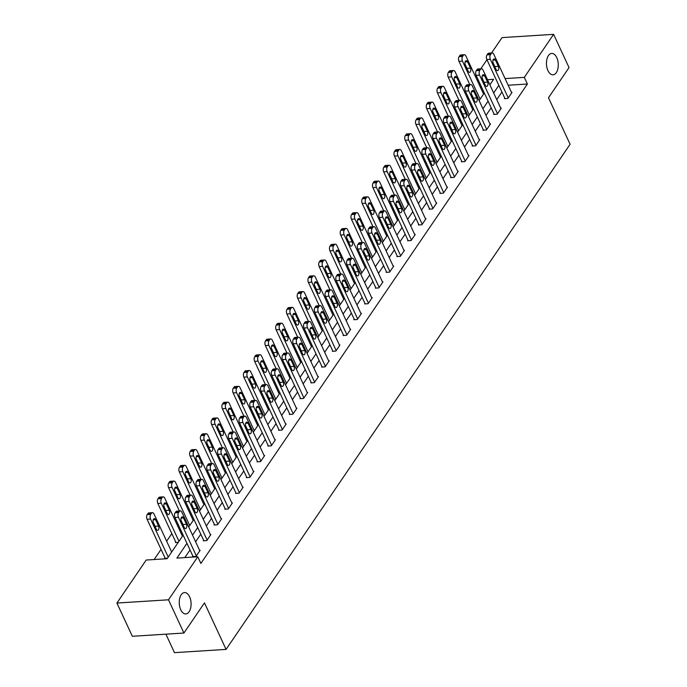 <?xml version="1.0" encoding="UTF-8"?>
<svg xmlns="http://www.w3.org/2000/svg" width="687" height="687" viewBox="0 0 687 687"><rect width="100%" height="100%" fill="white"/><g stroke="black" fill="none" stroke-linecap="round" stroke-linejoin="round"><path stroke-width="1.03" d="M547.951 70.606A10.709 5.891 -93.6 0 1 546.826 59.546A10.709 5.891 -93.6 0 1 551.687 53.44A10.709 5.891 -93.6 0 1 556.771 57.648A10.709 5.891 -93.6 0 1 557.896 68.709A10.709 5.891 -93.6 0 1 553.035 74.814A10.709 5.891 -93.6 0 1 547.951 70.606M180.758 609.738A10.709 5.891 -93.6 0 1 179.633 598.678A10.709 5.891 -93.6 0 1 184.494 592.572A10.709 5.891 -93.6 0 1 189.578 596.78A10.709 5.891 -93.6 0 1 190.703 607.84A10.709 5.891 -93.6 0 1 185.842 613.946A10.709 5.891 -93.6 0 1 180.758 609.738M165.902 634.17L174.481 652.65L226.066 649.395L570.09 144.279L548.492 97.752L569.034 67.584L553.61 34.35L524.31 77.373L505.074 78.584M226.066 649.395L204.468 602.868L183.918 633.036L132.333 636.282L116.91 603.049L146.211 560.025L167.121 558.711L183.163 535.164M468.525 97.966L467.795 99.04M457.765 113.759L457.035 114.832M447.014 129.551L446.284 130.624M436.254 145.343L435.524 146.417M425.502 161.136L424.772 162.209M414.75 176.928L414.012 178.002M403.99 192.721L403.26 193.794M393.239 208.513L392.509 209.587M382.479 224.297L381.749 225.37M371.727 240.089L370.997 241.163M360.976 255.882L360.237 256.955M350.215 271.674L349.485 272.748M339.464 287.467L338.734 288.54M328.704 303.259L327.974 304.332M317.952 319.051L317.222 320.125M307.192 334.844L306.462 335.917M296.44 350.628L295.711 351.701M285.689 366.42L284.95 367.493M274.929 382.212L274.199 383.286M264.177 398.005L263.447 399.078M253.417 413.797L252.687 414.871M242.666 429.59L241.936 430.663M231.905 445.382L231.175 446.456M221.154 461.166L220.424 462.239M210.402 476.958L209.672 478.032M199.642 492.751L198.912 493.824M188.891 508.543L188.161 509.617M178.131 524.336L177.401 525.409M171.819 533.601L166.649 541.201M161.067 549.394L154.163 559.527M475.464 76.609L476.194 75.536M480.78 68.794L486.946 59.743M491.54 53.002L502.025 37.605L553.61 34.35M481.475 86.914L480.282 86.991M167.491 558.17L164.64 558.342L164.992 557.844M178.251 542.378L175.4 542.558L175.743 542.052M189.002 526.586L188.573 526.611M199.762 510.793L199.333 510.819M210.514 495.001L210.085 495.026M221.266 479.208L220.836 479.234M232.026 463.416L231.596 463.45M242.777 447.623L242.348 447.658M253.537 431.84L253.108 431.865M264.289 416.047L263.86 416.073M275.049 400.255L274.62 400.281M285.801 384.462L285.371 384.488M296.552 368.67L296.123 368.696M307.312 352.878L306.883 352.903M318.064 337.085L317.634 337.119M328.824 321.301L328.395 321.327M339.576 305.509L339.146 305.535M350.327 289.716L349.898 289.742M361.087 273.924L360.658 273.95M371.839 258.132L371.409 258.157M382.599 242.339L382.17 242.365M393.35 226.547L392.921 226.573M404.111 210.754L403.681 210.789M414.862 194.971L414.433 194.996M425.614 179.178L425.184 179.204M436.374 163.386L435.944 163.412M447.125 147.593L446.696 147.619M457.886 131.801L457.456 131.827M468.637 116.009L468.208 116.034M479.389 100.216L478.959 100.25M186.95 543.323L176.885 558.093L197.796 556.779L200.879 563.426L527.393 84.02L508.165 85.231M501.931 92.015L496.753 99.615M491.179 107.807L486.001 115.407M480.419 123.6L475.249 131.2M469.668 139.392L464.489 146.992M458.907 155.185L453.738 162.785M448.156 170.977L442.978 178.577M437.396 186.77L432.226 194.361M426.644 202.562L421.466 210.153M415.893 218.346L410.714 225.946M405.132 234.138L399.963 241.738M394.381 249.931L389.203 257.531M383.621 265.723L378.451 273.323M372.869 281.515L367.691 289.115M362.118 297.308L356.939 304.899M351.358 313.1L346.188 320.692M340.606 328.884L335.428 336.484M329.846 344.676L324.676 352.276M319.094 360.469L313.916 368.069M308.334 376.261L303.165 383.861M297.583 392.054L292.404 399.654M286.831 407.846L281.653 415.446M276.071 423.639L270.901 431.23M265.319 439.431L260.141 447.022M254.559 455.215L249.39 462.815M243.808 471.007L238.629 478.607M233.056 486.8L227.878 494.4M222.296 502.592L217.126 510.192M211.544 518.384L206.366 525.984M200.784 534.177L195.615 541.777M190.033 549.969L184.837 557.595M192.867 556.084L192.523 556.59L196.01 556.367L200.149 550.296L199.582 550.33M203.627 540.291L203.283 540.798L206.77 540.575L210.9 534.503L210.342 534.538M214.378 524.499L214.035 525.005L217.521 524.791L221.661 518.711L221.094 518.745M225.138 508.706L224.795 509.213L228.273 508.998L232.412 502.918L231.854 502.961M235.89 492.914L235.547 493.421L239.033 493.206L243.172 487.135L242.605 487.169M246.65 477.13L246.298 477.637L249.785 477.413L253.924 471.342L253.357 471.376M257.402 461.338L257.058 461.844L260.545 461.621L264.675 455.55L264.117 455.584M268.153 445.545L267.81 446.052L271.296 445.829L275.435 439.757L274.869 439.792M278.913 429.753L278.57 430.26L282.056 430.036L286.187 423.965L285.629 423.999M289.665 413.96L289.321 414.467L292.808 414.244L296.947 408.172L296.38 408.207M300.425 398.168L300.082 398.675L303.56 398.46L307.699 392.38L307.132 392.414M311.177 382.376L310.833 382.882L314.32 382.668L318.45 376.588L317.892 376.631M321.928 366.583L321.585 367.09L325.071 366.875L329.21 360.804L328.644 360.838M332.688 350.799L332.345 351.306L335.831 351.083L339.962 345.011L339.404 345.046M343.44 335.007L343.096 335.514L346.583 335.29L350.722 329.219L350.155 329.253M354.2 319.215L353.857 319.721L357.334 319.498L361.474 313.427L360.915 313.461M364.952 303.422L364.608 303.929L368.095 303.706L372.234 297.634L371.667 297.669M375.712 287.63L375.36 288.136L378.846 287.922L382.985 281.842L382.419 281.876M386.463 271.837L386.12 272.344L389.606 272.129L393.737 266.049L393.179 266.092M397.215 256.045L396.871 256.552L400.358 256.337L404.497 250.266L403.93 250.3M407.975 240.261L407.631 240.759L411.118 240.544L415.249 234.473L414.69 234.507M418.727 224.469L418.383 224.975L421.87 224.752L426.009 218.681L425.442 218.715M429.487 208.676L429.143 209.183L432.621 208.96L436.76 202.888L436.202 202.923M440.238 192.884L439.895 193.391L443.381 193.167L447.52 187.096L446.954 187.13M450.998 177.091L450.646 177.598L454.133 177.375L458.272 171.303L457.705 171.338M461.75 161.299L461.406 161.806L464.893 161.591L469.023 155.511L468.465 155.545M472.501 145.507L472.158 146.013L475.644 145.799L479.784 139.719L479.217 139.762M483.262 129.714L482.918 130.221L486.396 130.006L490.535 123.935L489.977 123.969M494.013 113.93L493.67 114.437L497.156 114.214L501.295 108.142L500.729 108.177M504.773 98.138L504.421 98.645L507.908 98.421L512.047 92.35L511.48 92.384M183.918 633.036L168.495 599.803L116.91 603.049M527.393 84.02L524.31 77.373M197.796 556.779L168.495 599.803M498.848 85.368L493.67 92.968M488.088 101.161L482.918 108.761M477.336 116.953L472.158 124.553M466.576 132.746L461.406 140.346M455.824 148.538L450.646 156.138M445.073 164.33L439.895 171.922M434.313 180.123L429.143 187.714M423.561 195.907L418.383 203.507M412.801 211.699L407.631 219.299M402.05 227.491L396.871 235.091M391.298 243.284L386.12 250.884M380.538 259.076L375.368 266.676M369.786 274.869L364.608 282.469M359.026 290.661L353.857 298.252M348.275 306.454L343.096 314.045M337.515 322.237L332.345 329.837M326.763 338.03L321.585 345.63M316.011 353.822L310.833 361.422M305.251 369.615L300.082 377.215M294.5 385.407L289.321 393.007M283.74 401.199L278.57 408.799M272.988 416.992L267.81 424.583M262.228 432.784L257.058 440.376M251.476 448.568L246.298 456.168M240.725 464.36L235.547 471.96M229.965 480.153L224.795 487.753M219.213 495.945L214.035 503.545M208.453 511.738L203.283 519.338M197.701 527.53L192.523 535.121M489.883 84.81L493.635 79.306L487.504 79.692M478.392 80.267L477.199 80.336M188.745 526.972L193.914 519.372M199.496 511.18L204.674 503.58M210.248 495.387L215.426 487.787M221.008 479.595L226.178 471.995M231.759 463.802L236.938 456.211M242.52 448.01L247.689 440.419M253.271 432.226L258.449 424.626M264.023 416.434L269.201 408.834M274.783 400.641L279.952 393.041M285.534 384.849L290.713 377.249M296.295 369.056L301.464 361.456M307.046 353.264L312.224 345.673M317.806 337.472L322.976 329.88M328.558 321.688L333.736 314.088M339.309 305.895L344.488 298.295M350.069 290.103L355.239 282.503M360.821 274.311L365.999 266.711M371.581 258.518L376.751 250.918M382.333 242.726L387.511 235.126M393.093 226.933L398.262 219.342M403.844 211.141L409.023 203.55M414.596 195.357L419.774 187.757M425.356 179.565L430.526 171.965M436.108 163.772L441.286 156.172M446.868 147.98L452.037 140.38M457.619 132.187L462.798 124.587M468.371 116.395L473.549 108.795M479.131 100.603L484.301 93.011M196.353 555.86L178.448 517.285A3.349 1.846 86.4 0 1 178.594 512.596L179.281 511.592A3.349 1.846 86.4 0 1 180.303 510.905A3.349 1.846 86.4 0 1 181.892 512.219L199.805 550.802M180.303 510.905L176.817 511.128A3.349 1.846 -93.6 0 0 175.795 511.806L175.108 512.82A3.349 1.846 -93.6 0 0 174.962 517.5L193.09 556.556M181.291 521.158A2.679 1.477 -93.6 0 1 181.007 518.393A2.679 1.477 -93.6 0 1 182.227 516.864A2.679 1.477 -93.6 0 1 183.498 517.921L186.46 524.301A2.679 1.477 -93.6 0 1 186.735 527.066A2.679 1.477 -93.6 0 1 185.524 528.595A2.679 1.477 -93.6 0 1 184.253 527.539L181.291 521.158M181.007 520.291L182.974 524.516A2.679 1.477 -93.6 0 1 183.257 525.383M168.229 557.088L150.565 519.037A3.349 1.846 86.4 0 1 150.711 514.357L151.398 513.344A3.349 1.846 86.4 0 1 152.42 512.665A3.349 1.846 86.4 0 1 154.008 513.979L171.673 552.03M165.206 558.308L147.078 519.26A3.349 1.846 -93.6 0 1 147.224 514.58L147.911 513.567A3.349 1.846 -93.6 0 1 148.942 512.88L152.42 512.665M155.374 527.144A2.679 1.477 86.4 0 0 155.09 526.276L153.124 522.051M153.407 522.919L156.37 529.299A2.679 1.477 86.4 0 0 157.641 530.347A2.679 1.477 86.4 0 0 158.86 528.818A2.679 1.477 86.4 0 0 158.577 526.062L155.614 519.673A2.679 1.477 86.4 0 0 154.343 518.625A2.679 1.477 86.4 0 0 153.124 520.153A2.679 1.477 86.4 0 0 153.407 522.919M207.113 540.068L189.2 501.493A3.349 1.846 86.4 0 1 189.346 496.813L190.041 495.799A3.349 1.846 86.4 0 1 191.063 495.112A3.349 1.846 86.4 0 1 192.652 496.435L210.557 535.01M191.063 495.112L187.577 495.336A3.349 1.846 -93.6 0 0 186.555 496.014L185.859 497.027A3.349 1.846 -93.6 0 0 185.722 501.716L203.841 540.763M192.042 505.366A2.679 1.477 -93.6 0 1 191.767 502.601A2.679 1.477 -93.6 0 1 192.978 501.072A2.679 1.477 -93.6 0 1 194.249 502.128L197.212 508.509A2.679 1.477 -93.6 0 1 197.495 511.274A2.679 1.477 -93.6 0 1 196.276 512.803A2.679 1.477 -93.6 0 1 195.005 511.746L192.042 505.366M191.767 504.498L193.725 508.732A2.679 1.477 -93.6 0 1 194.009 509.599M217.865 524.284L199.96 485.7A3.349 1.846 86.4 0 1 200.106 481.02L200.793 480.007A3.349 1.846 86.4 0 1 201.815 479.328A3.349 1.846 86.4 0 1 203.404 480.642L221.317 519.217M201.815 479.328L198.328 479.543A3.349 1.846 -93.6 0 0 197.306 480.222L196.619 481.235A3.349 1.846 -93.6 0 0 196.473 485.924L214.602 524.971M202.802 489.573A2.679 1.477 -93.6 0 1 202.519 486.808A2.679 1.477 -93.6 0 1 203.738 485.288A2.679 1.477 -93.6 0 1 205.009 486.336L207.972 492.716A2.679 1.477 -93.6 0 1 208.247 495.482A2.679 1.477 -93.6 0 1 207.036 497.01A2.679 1.477 -93.6 0 1 205.765 495.954L202.802 489.573M202.519 488.706L204.486 492.94A2.679 1.477 -93.6 0 1 204.76 493.807M178.981 541.296L161.316 503.253A3.349 1.846 86.4 0 1 161.462 498.564L162.158 497.551A3.349 1.846 86.4 0 1 163.18 496.873A3.349 1.846 86.4 0 1 164.768 498.187L182.433 536.238M175.958 542.515L157.838 503.468A3.349 1.846 -93.6 0 1 157.976 498.788L158.671 497.774A3.349 1.846 -93.6 0 1 159.693 497.096L163.18 496.873M166.125 511.351A2.679 1.477 86.4 0 0 165.842 510.484L163.884 506.259M164.159 507.126L167.121 513.507A2.679 1.477 86.4 0 0 168.392 514.554A2.679 1.477 86.4 0 0 169.612 513.034A2.679 1.477 86.4 0 0 169.328 510.269L166.366 503.889A2.679 1.477 86.4 0 0 165.095 502.832A2.679 1.477 86.4 0 0 163.884 504.361A2.679 1.477 86.4 0 0 164.159 507.126M189.741 525.503L172.076 487.461A3.349 1.846 86.4 0 1 172.222 482.772L172.909 481.759A3.349 1.846 86.4 0 1 173.931 481.08A3.349 1.846 86.4 0 1 175.52 482.394L193.184 520.445M179.401 510.965L168.59 487.676A3.349 1.846 -93.6 0 1 168.736 482.995L169.423 481.982A3.349 1.846 -93.6 0 1 170.445 481.304L173.931 481.08M176.877 495.559A2.679 1.477 86.4 0 0 176.602 494.692L174.635 490.466M174.919 491.334L177.881 497.714A2.679 1.477 86.4 0 0 179.152 498.771A2.679 1.477 86.4 0 0 180.363 497.242A2.679 1.477 86.4 0 0 180.088 494.477L177.126 488.096A2.679 1.477 86.4 0 0 175.855 487.04A2.679 1.477 86.4 0 0 174.635 488.569A2.679 1.477 86.4 0 0 174.919 491.334M228.625 508.492L210.711 469.908A3.349 1.846 86.4 0 1 210.857 465.228L211.544 464.214A3.349 1.846 86.4 0 1 212.575 463.536A3.349 1.846 86.4 0 1 214.164 464.85L232.069 503.425M212.575 463.536L209.088 463.751A3.349 1.846 -93.6 0 0 208.058 464.438L207.371 465.442A3.349 1.846 -93.6 0 0 207.225 470.131L225.353 509.179M213.554 473.781A2.679 1.477 -93.6 0 1 213.271 471.016A2.679 1.477 -93.6 0 1 214.49 469.496A2.679 1.477 -93.6 0 1 215.761 470.543L218.724 476.924A2.679 1.477 -93.6 0 1 219.007 479.689A2.679 1.477 -93.6 0 1 217.788 481.218A2.679 1.477 -93.6 0 1 216.517 480.17L213.554 473.781M213.279 472.914L215.237 477.147A2.679 1.477 -93.6 0 1 215.52 478.015M239.377 492.699L221.472 454.116A3.349 1.846 86.4 0 1 221.609 449.435L222.305 448.422A3.349 1.846 86.4 0 1 223.327 447.744A3.349 1.846 86.4 0 1 224.915 449.058L242.82 487.633M223.327 447.744L219.84 447.958A3.349 1.846 -93.6 0 0 218.818 448.645L218.131 449.659A3.349 1.846 -93.6 0 0 217.985 454.339L236.113 493.386M224.314 457.997A2.679 1.477 -93.6 0 1 224.031 455.232A2.679 1.477 -93.6 0 1 225.242 453.703A2.679 1.477 -93.6 0 1 226.521 454.751L229.475 461.132A2.679 1.477 -93.6 0 1 229.759 463.897A2.679 1.477 -93.6 0 1 228.548 465.425A2.679 1.477 -93.6 0 1 227.277 464.378L224.314 457.997M224.031 457.13L225.997 461.355A2.679 1.477 -93.6 0 1 226.272 462.222M250.128 476.907L232.223 438.323A3.349 1.846 86.4 0 1 232.369 433.643L233.056 432.63A3.349 1.846 86.4 0 1 234.078 431.951A3.349 1.846 86.4 0 1 235.667 433.265L253.58 471.849M234.078 431.951L230.6 432.166A3.349 1.846 -93.6 0 0 229.57 432.853L228.883 433.866A3.349 1.846 -93.6 0 0 228.737 438.546L246.865 477.594M235.066 442.205A2.679 1.477 -93.6 0 1 234.782 439.44A2.679 1.477 -93.6 0 1 236.002 437.911A2.679 1.477 -93.6 0 1 237.273 438.959L240.235 445.348A2.679 1.477 -93.6 0 1 240.519 448.113A2.679 1.477 -93.6 0 1 239.299 449.633A2.679 1.477 -93.6 0 1 238.028 448.585L235.066 442.205M234.782 441.337L236.749 445.562A2.679 1.477 -93.6 0 1 237.032 446.43M200.492 509.72L182.828 471.668A3.349 1.846 86.4 0 1 182.974 466.98L183.661 465.975A3.349 1.846 86.4 0 1 184.691 465.288A3.349 1.846 86.4 0 1 186.28 466.602L203.936 504.653M190.153 495.172L179.341 471.883A3.349 1.846 -93.6 0 1 179.487 467.203L180.183 466.19A3.349 1.846 -93.6 0 1 181.205 465.511L184.691 465.288M187.637 479.766A2.679 1.477 86.4 0 0 187.353 478.908L185.396 474.674M185.67 475.541L188.633 481.922A2.679 1.477 86.4 0 0 189.904 482.978A2.679 1.477 86.4 0 0 191.123 481.45A2.679 1.477 86.4 0 0 190.84 478.684L187.877 472.304A2.679 1.477 86.4 0 0 186.606 471.248A2.679 1.477 86.4 0 0 185.396 472.776A2.679 1.477 86.4 0 0 185.67 475.541M211.244 493.927L193.588 455.876A3.349 1.846 86.4 0 1 193.734 451.196L194.421 450.183A3.349 1.846 86.4 0 1 195.443 449.496A3.349 1.846 86.4 0 1 197.032 450.818L214.696 488.861M200.913 479.38L190.101 456.099A3.349 1.846 -93.6 0 1 190.247 451.411L190.934 450.397A3.349 1.846 -93.6 0 1 191.956 449.719L195.443 449.496M198.388 463.983A2.679 1.477 86.4 0 0 198.114 463.115L196.147 458.882M196.43 459.749L199.393 466.129A2.679 1.477 86.4 0 0 200.664 467.186A2.679 1.477 86.4 0 0 201.875 465.657A2.679 1.477 86.4 0 0 201.6 462.892L198.637 456.512A2.679 1.477 86.4 0 0 197.367 455.455A2.679 1.477 86.4 0 0 196.147 456.984A2.679 1.477 86.4 0 0 196.43 459.749M222.004 478.135L204.34 440.084A3.349 1.846 86.4 0 1 204.486 435.403L205.173 434.39A3.349 1.846 86.4 0 1 206.203 433.712A3.349 1.846 86.4 0 1 207.792 435.026L225.448 473.068M211.665 463.588L200.853 440.307A3.349 1.846 -93.6 0 1 200.999 435.618L201.686 434.605A3.349 1.846 -93.6 0 1 202.717 433.926L206.203 433.712M209.149 448.19A2.679 1.477 86.4 0 0 208.865 447.323L206.907 443.089M207.182 443.957L210.145 450.337A2.679 1.477 86.4 0 0 211.416 451.393A2.679 1.477 86.4 0 0 212.635 449.865A2.679 1.477 86.4 0 0 212.352 447.1L209.389 440.719A2.679 1.477 86.4 0 0 208.118 439.671A2.679 1.477 86.4 0 0 206.899 441.191A2.679 1.477 86.4 0 0 207.182 443.957M260.888 461.114L242.975 422.539A3.349 1.846 86.4 0 1 243.121 417.851L243.816 416.837A3.349 1.846 86.4 0 1 244.838 416.159A3.349 1.846 86.4 0 1 246.427 417.473L264.332 456.056M244.838 416.159L241.352 416.382A3.349 1.846 -93.6 0 0 240.33 417.061L239.634 418.074A3.349 1.846 -93.6 0 0 239.497 422.754L257.616 461.81M245.817 426.412A2.679 1.477 -93.6 0 1 245.542 423.647A2.679 1.477 -93.6 0 1 246.753 422.119A2.679 1.477 -93.6 0 1 248.024 423.175L250.987 429.555A2.679 1.477 -93.6 0 1 251.27 432.321A2.679 1.477 -93.6 0 1 250.051 433.841A2.679 1.477 -93.6 0 1 248.78 432.793L245.817 426.412M245.542 425.545L247.5 429.77A2.679 1.477 -93.6 0 1 247.784 430.637M232.756 462.342L215.1 424.291A3.349 1.846 86.4 0 1 215.237 419.611L215.933 418.598A3.349 1.846 86.4 0 1 216.955 417.919A3.349 1.846 86.4 0 1 218.543 419.233L236.208 457.284M222.416 447.795L211.613 424.514A3.349 1.846 -93.6 0 1 211.759 419.826L212.446 418.821A3.349 1.846 -93.6 0 1 213.468 418.134L216.955 417.919M219.9 432.398A2.679 1.477 86.4 0 0 219.625 431.53L217.659 427.297M217.942 428.164L220.896 434.553A2.679 1.477 86.4 0 0 222.176 435.601A2.679 1.477 86.4 0 0 223.387 434.072A2.679 1.477 86.4 0 0 223.103 431.307L220.141 424.927A2.679 1.477 86.4 0 0 218.87 423.879A2.679 1.477 86.4 0 0 217.659 425.399A2.679 1.477 86.4 0 0 217.942 428.164M271.64 445.322L253.735 406.747A3.349 1.846 86.4 0 1 253.881 402.058L254.568 401.045A3.349 1.846 86.4 0 1 255.59 400.366A3.349 1.846 86.4 0 1 257.178 401.68L275.092 440.264M255.59 400.366L252.103 400.59A3.349 1.846 -93.6 0 0 251.081 401.268L250.394 402.281A3.349 1.846 -93.6 0 0 250.248 406.962L268.377 446.018M256.577 410.62A2.679 1.477 -93.6 0 1 256.294 407.855A2.679 1.477 -93.6 0 1 257.513 406.326A2.679 1.477 -93.6 0 1 258.784 407.382L261.747 413.763A2.679 1.477 -93.6 0 1 262.022 416.528A2.679 1.477 -93.6 0 1 260.811 418.057A2.679 1.477 -93.6 0 1 259.54 417L256.577 410.62M256.294 409.753L258.26 413.978A2.679 1.477 -93.6 0 1 258.535 414.845M243.516 446.55L225.851 408.499A3.349 1.846 86.4 0 1 225.997 403.819L226.684 402.805A3.349 1.846 86.4 0 1 227.706 402.127A3.349 1.846 86.4 0 1 229.295 403.441L246.959 441.492M233.176 432.011L222.365 408.722A3.349 1.846 -93.6 0 1 222.511 404.042L223.198 403.029A3.349 1.846 -93.6 0 1 224.22 402.342L227.706 402.127M230.66 416.605A2.679 1.477 86.4 0 0 230.377 415.738L228.41 411.513M228.694 412.38L231.656 418.761A2.679 1.477 86.4 0 0 232.927 419.809A2.679 1.477 86.4 0 0 234.138 418.28A2.679 1.477 86.4 0 0 233.863 415.515L230.901 409.134A2.679 1.477 86.4 0 0 229.63 408.087A2.679 1.477 86.4 0 0 228.41 409.615A2.679 1.477 86.4 0 0 228.694 412.38M282.4 429.53L264.486 390.955A3.349 1.846 86.4 0 1 264.632 386.266L265.319 385.261A3.349 1.846 86.4 0 1 266.35 384.574A3.349 1.846 86.4 0 1 267.939 385.888L285.844 424.472M266.35 384.574L262.863 384.797A3.349 1.846 -93.6 0 0 261.841 385.476L261.146 386.489A3.349 1.846 -93.6 0 0 261 391.169L279.128 430.225M267.329 394.827A2.679 1.477 -93.6 0 1 267.054 392.062A2.679 1.477 -93.6 0 1 268.265 390.534A2.679 1.477 -93.6 0 1 269.536 391.59L272.499 397.971A2.679 1.477 -93.6 0 1 272.782 400.736A2.679 1.477 -93.6 0 1 271.563 402.264A2.679 1.477 -93.6 0 1 270.292 401.208L267.329 394.827M267.054 393.96L269.012 398.194A2.679 1.477 -93.6 0 1 269.295 399.061M254.267 430.758L236.603 392.706A3.349 1.846 86.4 0 1 236.749 388.026L237.444 387.013A3.349 1.846 86.4 0 1 238.466 386.334A3.349 1.846 86.4 0 1 240.055 387.648L257.719 425.7M243.928 416.219L233.125 392.93A3.349 1.846 -93.6 0 1 233.262 388.249L233.958 387.236A3.349 1.846 -93.6 0 1 234.98 386.558L238.466 386.334M241.412 400.813A2.679 1.477 86.4 0 0 241.128 399.946L239.17 395.721M239.445 396.588L242.408 402.968A2.679 1.477 86.4 0 0 243.679 404.016A2.679 1.477 86.4 0 0 244.898 402.496A2.679 1.477 86.4 0 0 244.615 399.731L241.652 393.342A2.679 1.477 86.4 0 0 240.381 392.294A2.679 1.477 86.4 0 0 239.17 393.823A2.679 1.477 86.4 0 0 239.445 396.588M293.151 413.746L275.247 375.162A3.349 1.846 86.4 0 1 275.393 370.482L276.08 369.469A3.349 1.846 86.4 0 1 277.101 368.782A3.349 1.846 86.4 0 1 278.69 370.104L296.604 408.679M277.101 368.782L273.615 369.005A3.349 1.846 -93.6 0 0 272.593 369.683L271.906 370.697A3.349 1.846 -93.6 0 0 271.76 375.385L289.888 414.433M278.089 379.035A2.679 1.477 -93.6 0 1 277.806 376.27A2.679 1.477 -93.6 0 1 279.025 374.741A2.679 1.477 -93.6 0 1 280.296 375.798L283.259 382.178A2.679 1.477 -93.6 0 1 283.533 384.943A2.679 1.477 -93.6 0 1 282.323 386.472A2.679 1.477 -93.6 0 1 281.052 385.416L278.089 379.035M277.806 378.168L279.772 382.401A2.679 1.477 -93.6 0 1 280.047 383.269M265.027 414.965L247.363 376.923A3.349 1.846 86.4 0 1 247.509 372.234L248.196 371.22A3.349 1.846 86.4 0 1 249.218 370.542A3.349 1.846 86.4 0 1 250.807 371.856L268.471 409.907M254.688 400.427L243.876 377.137A3.349 1.846 -93.6 0 1 244.022 372.457L244.709 371.444A3.349 1.846 -93.6 0 1 245.731 370.765L249.218 370.542M252.163 385.021A2.679 1.477 86.4 0 0 251.889 384.153L249.922 379.928M250.205 380.796L253.168 387.176A2.679 1.477 86.4 0 0 254.439 388.224A2.679 1.477 86.4 0 0 255.65 386.704A2.679 1.477 86.4 0 0 255.375 383.939L252.412 377.558A2.679 1.477 86.4 0 0 251.141 376.502A2.679 1.477 86.4 0 0 249.922 378.03A2.679 1.477 86.4 0 0 250.205 380.796M303.912 397.953L285.998 359.37A3.349 1.846 86.4 0 1 286.144 354.69L286.831 353.676A3.349 1.846 86.4 0 1 287.853 352.998A3.349 1.846 86.4 0 1 289.45 354.312L307.355 392.887M287.853 352.998L284.375 353.212A3.349 1.846 -93.6 0 0 283.345 353.891L282.658 354.904A3.349 1.846 -93.6 0 0 282.512 359.593L300.64 398.64M288.841 363.243A2.679 1.477 -93.6 0 1 288.557 360.477A2.679 1.477 -93.6 0 1 289.777 358.957A2.679 1.477 -93.6 0 1 291.048 360.005L294.01 366.386A2.679 1.477 -93.6 0 1 294.294 369.151A2.679 1.477 -93.6 0 1 293.074 370.679A2.679 1.477 -93.6 0 1 291.803 369.623L288.841 363.243M288.566 362.375L290.524 366.609A2.679 1.477 -93.6 0 1 290.807 367.476M275.779 399.173L258.114 361.13A3.349 1.846 86.4 0 1 258.26 356.441L258.947 355.428A3.349 1.846 86.4 0 1 259.978 354.75A3.349 1.846 86.4 0 1 261.567 356.064L279.223 394.115M265.44 384.634L254.628 361.345A3.349 1.846 -93.6 0 1 254.774 356.665L255.47 355.651A3.349 1.846 -93.6 0 1 256.491 354.973L259.978 354.75M262.923 369.228A2.679 1.477 86.4 0 0 262.64 368.361L260.682 364.136M260.957 365.003L263.92 371.384A2.679 1.477 86.4 0 0 265.191 372.44A2.679 1.477 86.4 0 0 266.41 370.911A2.679 1.477 86.4 0 0 266.127 368.146L263.164 361.766A2.679 1.477 86.4 0 0 261.893 360.709A2.679 1.477 86.4 0 0 260.682 362.238A2.679 1.477 86.4 0 0 260.957 365.003M314.663 382.161L296.758 343.577A3.349 1.846 86.4 0 1 296.896 338.897L297.591 337.884A3.349 1.846 86.4 0 1 298.613 337.205A3.349 1.846 86.4 0 1 300.202 338.519L318.107 377.094M298.613 337.205L295.127 337.42A3.349 1.846 -93.6 0 0 294.105 338.107L293.418 339.112A3.349 1.846 -93.6 0 0 293.272 343.801L311.4 382.848M299.601 347.45A2.679 1.477 -93.6 0 1 299.317 344.694A2.679 1.477 -93.6 0 1 300.528 343.165A2.679 1.477 -93.6 0 1 301.799 344.213L304.762 350.593A2.679 1.477 -93.6 0 1 305.045 353.358A2.679 1.477 -93.6 0 1 303.834 354.887A2.679 1.477 -93.6 0 1 302.555 353.839L299.601 347.45M299.317 346.592L301.275 350.817A2.679 1.477 -93.6 0 1 301.559 351.684M286.531 383.389L268.875 345.338A3.349 1.846 86.4 0 1 269.021 340.658L269.708 339.644A3.349 1.846 86.4 0 1 270.73 338.957A3.349 1.846 86.4 0 1 272.318 340.271L289.983 378.322M276.2 368.842L265.388 345.552A3.349 1.846 -93.6 0 1 265.534 340.872L266.221 339.859A3.349 1.846 -93.6 0 1 267.243 339.18L270.73 338.957M273.675 353.444A2.679 1.477 86.4 0 0 273.4 352.577L271.434 348.343M271.717 349.211L274.68 355.591A2.679 1.477 86.4 0 0 275.951 356.647A2.679 1.477 86.4 0 0 277.162 355.119A2.679 1.477 86.4 0 0 276.878 352.354L273.924 345.973A2.679 1.477 86.4 0 0 272.645 344.917A2.679 1.477 86.4 0 0 271.434 346.446A2.679 1.477 86.4 0 0 271.717 349.211M325.415 366.369L307.51 327.785A3.349 1.846 86.4 0 1 307.656 323.105L308.343 322.091A3.349 1.846 86.4 0 1 309.365 321.413A3.349 1.846 86.4 0 1 310.953 322.727L328.867 361.31M309.365 321.413L305.878 321.628A3.349 1.846 -93.6 0 0 304.856 322.315L304.169 323.328A3.349 1.846 -93.6 0 0 304.023 328.008L322.151 367.056M310.352 331.666A2.679 1.477 -93.6 0 1 310.069 328.901A2.679 1.477 -93.6 0 1 311.288 327.373A2.679 1.477 -93.6 0 1 312.559 328.42L315.522 334.801A2.679 1.477 -93.6 0 1 315.797 337.566A2.679 1.477 -93.6 0 1 314.586 339.095A2.679 1.477 -93.6 0 1 313.315 338.047L310.352 331.666M310.069 330.799L312.035 335.024A2.679 1.477 -93.6 0 1 312.319 335.891M297.291 367.597L279.626 329.545A3.349 1.846 86.4 0 1 279.772 324.865L280.459 323.852A3.349 1.846 86.4 0 1 281.481 323.165A3.349 1.846 86.4 0 1 283.078 324.487L300.734 362.53M286.951 353.049L276.14 329.769A3.349 1.846 -93.6 0 1 276.286 325.08L276.973 324.066A3.349 1.846 -93.6 0 1 278.003 323.388L281.481 323.165M284.435 337.652A2.679 1.477 86.4 0 0 284.152 336.785L282.185 332.551M282.469 333.418L285.431 339.799A2.679 1.477 86.4 0 0 286.702 340.855A2.679 1.477 86.4 0 0 287.922 339.326A2.679 1.477 86.4 0 0 287.638 336.561L284.676 330.181A2.679 1.477 86.4 0 0 283.405 329.125A2.679 1.477 86.4 0 0 282.185 330.653A2.679 1.477 86.4 0 0 282.469 333.418M336.175 350.576L318.261 312.001A3.349 1.846 86.4 0 1 318.407 307.312L319.103 306.299A3.349 1.846 86.4 0 1 320.125 305.621A3.349 1.846 86.4 0 1 321.714 306.934L339.618 345.518M320.125 305.621L316.638 305.844A3.349 1.846 -93.6 0 0 315.616 306.522L314.921 307.536A3.349 1.846 -93.6 0 0 314.783 312.216L332.903 351.263M321.104 315.874A2.679 1.477 -93.6 0 1 320.829 313.109A2.679 1.477 -93.6 0 1 322.04 311.58A2.679 1.477 -93.6 0 1 323.311 312.637L326.273 319.017A2.679 1.477 -93.6 0 1 326.557 321.782A2.679 1.477 -93.6 0 1 325.337 323.302A2.679 1.477 -93.6 0 1 324.066 322.255L321.104 315.874M320.829 315.007L322.787 319.232A2.679 1.477 -93.6 0 1 323.07 320.099M308.042 351.804L290.386 313.753A3.349 1.846 86.4 0 1 290.524 309.073L291.219 308.059A3.349 1.846 86.4 0 1 292.241 307.381A3.349 1.846 86.4 0 1 293.83 308.695L311.494 346.746M297.703 337.257L286.9 313.976A3.349 1.846 -93.6 0 1 287.037 309.287L287.733 308.274A3.349 1.846 -93.6 0 1 288.755 307.596L292.241 307.381M295.187 321.86A2.679 1.477 86.4 0 0 294.903 320.992L292.945 316.759M293.22 317.626L296.183 324.006A2.679 1.477 86.4 0 0 297.454 325.063A2.679 1.477 86.4 0 0 298.673 323.534A2.679 1.477 86.4 0 0 298.39 320.769L295.427 314.388A2.679 1.477 86.4 0 0 294.156 313.341A2.679 1.477 86.4 0 0 292.945 314.861A2.679 1.477 86.4 0 0 293.22 317.626M346.926 334.784L329.021 296.209A3.349 1.846 86.4 0 1 329.167 291.52L329.854 290.507A3.349 1.846 86.4 0 1 330.876 289.828A3.349 1.846 86.4 0 1 332.465 291.142L350.379 329.726M330.876 289.828L327.39 290.051A3.349 1.846 -93.6 0 0 326.368 290.73L325.681 291.743A3.349 1.846 -93.6 0 0 325.535 296.423L343.663 335.479M331.864 300.082A2.679 1.477 -93.6 0 1 331.581 297.316A2.679 1.477 -93.6 0 1 332.8 295.788A2.679 1.477 -93.6 0 1 334.071 296.844L337.034 303.225A2.679 1.477 -93.6 0 1 337.308 305.99A2.679 1.477 -93.6 0 1 336.098 307.51A2.679 1.477 -93.6 0 1 334.827 306.462L331.864 300.082M331.581 299.214L333.547 303.439A2.679 1.477 -93.6 0 1 333.822 304.307M318.802 336.012L301.138 297.96A3.349 1.846 86.4 0 1 301.284 293.28L301.971 292.267A3.349 1.846 86.4 0 1 302.993 291.589A3.349 1.846 86.4 0 1 304.581 292.902L322.246 330.954M308.463 321.464L297.651 298.184A3.349 1.846 -93.6 0 1 297.797 293.495L298.484 292.49A3.349 1.846 -93.6 0 1 299.506 291.803L302.993 291.589M305.938 306.067A2.679 1.477 86.4 0 0 305.663 305.2L303.697 300.975M303.98 301.833L306.943 308.223A2.679 1.477 86.4 0 0 308.214 309.27A2.679 1.477 86.4 0 0 309.425 307.742A2.679 1.477 86.4 0 0 309.15 304.976L306.187 298.596A2.679 1.477 86.4 0 0 304.916 297.548A2.679 1.477 86.4 0 0 303.697 299.077A2.679 1.477 86.4 0 0 303.98 301.833M357.687 318.991L339.773 280.416A3.349 1.846 86.4 0 1 339.919 275.727L340.606 274.723A3.349 1.846 86.4 0 1 341.637 274.036A3.349 1.846 86.4 0 1 343.225 275.35L361.13 313.933M341.637 274.036L338.15 274.259A3.349 1.846 -93.6 0 0 337.128 274.937L336.432 275.951A3.349 1.846 -93.6 0 0 336.287 280.631L354.415 319.687M342.615 284.289A2.679 1.477 -93.6 0 1 342.341 281.524A2.679 1.477 -93.6 0 1 343.552 279.995A2.679 1.477 -93.6 0 1 344.822 281.052L347.785 287.432A2.679 1.477 -93.6 0 1 348.069 290.197A2.679 1.477 -93.6 0 1 346.849 291.726A2.679 1.477 -93.6 0 1 345.578 290.67L342.615 284.289M342.341 283.422L344.299 287.647A2.679 1.477 -93.6 0 1 344.582 288.514M329.554 320.219L311.889 282.168A3.349 1.846 86.4 0 1 312.035 277.488L312.722 276.475A3.349 1.846 86.4 0 1 313.753 275.796A3.349 1.846 86.4 0 1 315.342 277.11L332.997 315.161M319.215 305.681L308.403 282.391A3.349 1.846 -93.6 0 1 308.549 277.711L309.244 276.698A3.349 1.846 -93.6 0 1 310.266 276.011L313.753 275.796M316.698 290.275A2.679 1.477 86.4 0 0 316.415 289.407L314.457 285.182M314.732 286.05L317.695 292.43A2.679 1.477 86.4 0 0 318.966 293.478A2.679 1.477 86.4 0 0 320.185 291.949A2.679 1.477 86.4 0 0 319.902 289.184L316.939 282.804A2.679 1.477 86.4 0 0 315.668 281.756A2.679 1.477 86.4 0 0 314.457 283.284A2.679 1.477 86.4 0 0 314.732 286.05M368.438 303.199L350.533 264.624A3.349 1.846 86.4 0 1 350.679 259.944L351.366 258.93A3.349 1.846 86.4 0 1 352.388 258.243A3.349 1.846 86.4 0 1 353.977 259.566L371.882 298.141M352.388 258.243L348.902 258.467A3.349 1.846 -93.6 0 0 347.88 259.145L347.193 260.158A3.349 1.846 -93.6 0 0 347.047 264.839L365.175 303.894M353.376 268.497A2.679 1.477 -93.6 0 1 353.092 265.732A2.679 1.477 -93.6 0 1 354.303 264.203A2.679 1.477 -93.6 0 1 355.583 265.259L358.537 271.64A2.679 1.477 -93.6 0 1 358.82 274.405A2.679 1.477 -93.6 0 1 357.609 275.934A2.679 1.477 -93.6 0 1 356.338 274.877L353.376 268.497M353.092 267.629L355.059 271.863A2.679 1.477 -93.6 0 1 355.334 272.73M340.305 304.427L322.65 266.384A3.349 1.846 86.4 0 1 322.796 261.695L323.483 260.682A3.349 1.846 86.4 0 1 324.504 260.004A3.349 1.846 86.4 0 1 326.093 261.318L343.758 299.369M329.975 289.888L319.163 266.599A3.349 1.846 -93.6 0 1 319.309 261.919L319.996 260.905A3.349 1.846 -93.6 0 1 321.018 260.227L324.504 260.004M327.45 274.482A2.679 1.477 86.4 0 0 327.175 273.615L325.209 269.39M325.492 270.257L328.455 276.638A2.679 1.477 86.4 0 0 329.726 277.685A2.679 1.477 86.4 0 0 330.936 276.165A2.679 1.477 86.4 0 0 330.662 273.4L327.699 267.02A2.679 1.477 86.4 0 0 326.428 265.963A2.679 1.477 86.4 0 0 325.209 267.492A2.679 1.477 86.4 0 0 325.492 270.257M379.19 287.415L361.285 248.831A3.349 1.846 86.4 0 1 361.431 244.151L362.118 243.138A3.349 1.846 86.4 0 1 363.14 242.451A3.349 1.846 86.4 0 1 364.728 243.773L382.642 282.348M363.14 242.451L359.662 242.674A3.349 1.846 -93.6 0 0 358.631 243.353L357.944 244.366A3.349 1.846 -93.6 0 0 357.798 249.055L375.926 288.102M364.127 252.704A2.679 1.477 -93.6 0 1 363.844 249.939A2.679 1.477 -93.6 0 1 365.063 248.419A2.679 1.477 -93.6 0 1 366.334 249.467L369.297 255.847A2.679 1.477 -93.6 0 1 369.58 258.613A2.679 1.477 -93.6 0 1 368.361 260.141A2.679 1.477 -93.6 0 1 367.09 259.085L364.127 252.704M363.844 251.837L365.81 256.071A2.679 1.477 -93.6 0 1 366.094 256.938M351.066 288.634L333.401 250.592A3.349 1.846 86.4 0 1 333.547 245.903L334.234 244.89A3.349 1.846 86.4 0 1 335.265 244.211A3.349 1.846 86.4 0 1 336.853 245.525L354.509 283.576M340.726 274.096L329.915 250.807A3.349 1.846 -93.6 0 1 330.061 246.126L330.748 245.113A3.349 1.846 -93.6 0 1 331.778 244.435L335.265 244.211M338.21 258.69A2.679 1.477 86.4 0 0 337.927 257.823L335.969 253.597M336.244 254.465L339.206 260.845A2.679 1.477 86.4 0 0 340.477 261.893A2.679 1.477 86.4 0 0 341.697 260.373A2.679 1.477 86.4 0 0 341.413 257.608L338.451 251.227A2.679 1.477 86.4 0 0 337.18 250.171A2.679 1.477 86.4 0 0 335.96 251.7A2.679 1.477 86.4 0 0 336.244 254.465M389.95 271.623L372.045 233.039A3.349 1.846 86.4 0 1 372.182 228.359L372.878 227.345A3.349 1.846 86.4 0 1 373.9 226.667A3.349 1.846 86.4 0 1 375.488 227.981L393.393 266.556M373.9 226.667L370.413 226.882A3.349 1.846 -93.6 0 0 369.391 227.56L368.696 228.573A3.349 1.846 -93.6 0 0 368.558 233.262L386.678 272.31M374.879 236.912A2.679 1.477 -93.6 0 1 374.604 234.147A2.679 1.477 -93.6 0 1 375.815 232.627A2.679 1.477 -93.6 0 1 377.086 233.674L380.048 240.055A2.679 1.477 -93.6 0 1 380.332 242.82A2.679 1.477 -93.6 0 1 379.112 244.349A2.679 1.477 -93.6 0 1 377.841 243.292L374.879 236.912M374.604 236.045L376.562 240.278A2.679 1.477 -93.6 0 1 376.845 241.146M361.817 272.851L344.161 234.799A3.349 1.846 86.4 0 1 344.299 230.111L344.994 229.106A3.349 1.846 86.4 0 1 346.016 228.419A3.349 1.846 86.4 0 1 347.605 229.733L365.269 267.784M351.478 258.303L340.675 235.014A3.349 1.846 -93.6 0 1 340.821 230.334L341.508 229.321A3.349 1.846 -93.6 0 1 342.53 228.642L346.016 228.419M348.962 242.897A2.679 1.477 86.4 0 0 348.687 242.03L346.72 237.805M347.004 238.672L349.958 245.053A2.679 1.477 86.4 0 0 351.237 246.109A2.679 1.477 86.4 0 0 352.448 244.581A2.679 1.477 86.4 0 0 352.165 241.815L349.202 235.435A2.679 1.477 86.4 0 0 347.931 234.379A2.679 1.477 86.4 0 0 346.72 235.907A2.679 1.477 86.4 0 0 347.004 238.672M400.701 255.83L382.796 217.247A3.349 1.846 86.4 0 1 382.942 212.566L383.629 211.553A3.349 1.846 86.4 0 1 384.651 210.875A3.349 1.846 86.4 0 1 386.24 212.189L404.154 250.764M384.651 210.875L381.165 211.089A3.349 1.846 -93.6 0 0 380.143 211.776L379.456 212.79A3.349 1.846 -93.6 0 0 379.31 217.47L397.438 256.517M385.639 221.128A2.679 1.477 -93.6 0 1 385.355 218.363A2.679 1.477 -93.6 0 1 386.575 216.834A2.679 1.477 -93.6 0 1 387.846 217.882L390.809 224.263A2.679 1.477 -93.6 0 1 391.083 227.028A2.679 1.477 -93.6 0 1 389.873 228.556A2.679 1.477 -93.6 0 1 388.602 227.509L385.639 221.128M385.355 220.261L387.322 224.486A2.679 1.477 -93.6 0 1 387.597 225.353M372.577 257.058L354.913 219.007A3.349 1.846 86.4 0 1 355.059 214.327L355.746 213.314A3.349 1.846 86.4 0 1 356.768 212.626A3.349 1.846 86.4 0 1 358.356 213.949L376.021 251.992M362.238 242.511L351.426 219.222A3.349 1.846 -93.6 0 1 351.572 214.542L352.259 213.528A3.349 1.846 -93.6 0 1 353.281 212.85L356.768 212.626M359.722 227.114A2.679 1.477 86.4 0 0 359.438 226.246L357.472 222.013M357.755 222.88L360.718 229.26A2.679 1.477 86.4 0 0 361.989 230.317A2.679 1.477 86.4 0 0 363.2 228.788A2.679 1.477 86.4 0 0 362.925 226.023L359.962 219.642A2.679 1.477 86.4 0 0 358.691 218.586A2.679 1.477 86.4 0 0 357.472 220.115A2.679 1.477 86.4 0 0 357.755 222.88M411.461 240.038L393.548 201.454A3.349 1.846 86.4 0 1 393.694 196.774L394.381 195.761A3.349 1.846 86.4 0 1 395.411 195.082A3.349 1.846 86.4 0 1 397 196.396L414.905 234.98M395.411 195.082L391.925 195.297A3.349 1.846 -93.6 0 0 390.903 195.984L390.207 196.997A3.349 1.846 -93.6 0 0 390.061 201.677L408.19 240.725M396.39 205.336A2.679 1.477 -93.6 0 1 396.116 202.571A2.679 1.477 -93.6 0 1 397.326 201.042A2.679 1.477 -93.6 0 1 398.597 202.09L401.56 208.479A2.679 1.477 -93.6 0 1 401.843 211.235A2.679 1.477 -93.6 0 1 400.624 212.764A2.679 1.477 -93.6 0 1 399.353 211.716L396.39 205.336M396.116 204.468L398.074 208.693A2.679 1.477 -93.6 0 1 398.357 209.561M383.329 241.266L365.664 203.215A3.349 1.846 86.4 0 1 365.81 198.534L366.506 197.521A3.349 1.846 86.4 0 1 367.528 196.834A3.349 1.846 86.4 0 1 369.117 198.157L386.781 236.199M372.989 226.719L362.186 203.438A3.349 1.846 -93.6 0 1 362.324 198.749L363.019 197.736A3.349 1.846 -93.6 0 1 364.041 197.057L367.528 196.834M370.473 211.321A2.679 1.477 86.4 0 0 370.19 210.454L368.232 206.22M368.507 207.088L371.469 213.468A2.679 1.477 86.4 0 0 372.74 214.524A2.679 1.477 86.4 0 0 373.96 212.996A2.679 1.477 86.4 0 0 373.676 210.231L370.714 203.85A2.679 1.477 86.4 0 0 369.443 202.802A2.679 1.477 86.4 0 0 368.232 204.322A2.679 1.477 86.4 0 0 368.507 207.088M422.213 224.245L404.308 185.67A3.349 1.846 86.4 0 1 404.454 180.982L405.141 179.968A3.349 1.846 86.4 0 1 406.163 179.29A3.349 1.846 86.4 0 1 407.752 180.604L425.665 219.187M406.163 179.29L402.676 179.513A3.349 1.846 -93.6 0 0 401.655 180.192L400.968 181.205A3.349 1.846 -93.6 0 0 400.822 185.885L418.95 224.932M407.151 189.543A2.679 1.477 -93.6 0 1 406.867 186.778A2.679 1.477 -93.6 0 1 408.087 185.25A2.679 1.477 -93.6 0 1 409.358 186.306L412.32 192.686A2.679 1.477 -93.6 0 1 412.595 195.452A2.679 1.477 -93.6 0 1 411.384 196.971A2.679 1.477 -93.6 0 1 410.113 195.924L407.151 189.543M406.867 188.676L408.834 192.901A2.679 1.477 -93.6 0 1 409.108 193.768M394.089 225.473L376.424 187.422A3.349 1.846 86.4 0 1 376.57 182.742L377.257 181.729A3.349 1.846 86.4 0 1 378.279 181.05A3.349 1.846 86.4 0 1 379.868 182.364L397.533 220.415M383.75 210.926L372.938 187.645A3.349 1.846 -93.6 0 1 373.084 182.957L373.771 181.952A3.349 1.846 -93.6 0 1 374.793 181.265L378.279 181.05M381.225 195.529A2.679 1.477 86.4 0 0 380.95 194.661L378.984 190.428M379.267 191.295L382.23 197.676A2.679 1.477 86.4 0 0 383.501 198.732A2.679 1.477 86.4 0 0 384.711 197.203A2.679 1.477 86.4 0 0 384.437 194.438L381.474 188.058A2.679 1.477 86.4 0 0 380.203 187.01A2.679 1.477 86.4 0 0 378.984 188.53A2.679 1.477 86.4 0 0 379.267 191.295M432.973 208.453L415.06 169.878A3.349 1.846 86.4 0 1 415.206 165.189L415.893 164.176A3.349 1.846 86.4 0 1 416.923 163.497A3.349 1.846 86.4 0 1 418.512 164.811L436.417 203.395M416.923 163.497L413.437 163.721A3.349 1.846 -93.6 0 0 412.406 164.399L411.719 165.412A3.349 1.846 -93.6 0 0 411.573 170.093L429.701 209.149M417.902 173.751A2.679 1.477 -93.6 0 1 417.619 170.986A2.679 1.477 -93.6 0 1 418.838 169.457A2.679 1.477 -93.6 0 1 420.109 170.513L423.072 176.894A2.679 1.477 -93.6 0 1 423.355 179.659A2.679 1.477 -93.6 0 1 422.136 181.188A2.679 1.477 -93.6 0 1 420.865 180.131L417.902 173.751M417.627 172.884L419.585 177.109A2.679 1.477 -93.6 0 1 419.869 177.976M404.841 209.681L387.176 171.63A3.349 1.846 86.4 0 1 387.322 166.95L388.009 165.936A3.349 1.846 86.4 0 1 389.04 165.258A3.349 1.846 86.4 0 1 390.628 166.572L408.284 204.623M394.501 195.142L383.69 171.853A3.349 1.846 -93.6 0 1 383.835 167.173L384.531 166.16A3.349 1.846 -93.6 0 1 385.553 165.473L389.04 165.258M391.985 179.736A2.679 1.477 86.4 0 0 391.702 178.869L389.744 174.644M390.018 175.511L392.981 181.892A2.679 1.477 86.4 0 0 394.252 182.94A2.679 1.477 86.4 0 0 395.472 181.411A2.679 1.477 86.4 0 0 395.188 178.646L392.225 172.265A2.679 1.477 86.4 0 0 390.955 171.218A2.679 1.477 86.4 0 0 389.744 172.746A2.679 1.477 86.4 0 0 390.018 175.511M443.725 192.661L425.82 154.086A3.349 1.846 86.4 0 1 425.957 149.397L426.653 148.392A3.349 1.846 86.4 0 1 427.675 147.705A3.349 1.846 86.4 0 1 429.263 149.019L447.168 187.603M427.675 147.705L424.188 147.928A3.349 1.846 -93.6 0 0 423.166 148.607L422.479 149.62A3.349 1.846 -93.6 0 0 422.333 154.3L440.461 193.356M428.662 157.958A2.679 1.477 -93.6 0 1 428.379 155.193A2.679 1.477 -93.6 0 1 429.59 153.665A2.679 1.477 -93.6 0 1 430.861 154.721L433.823 161.101A2.679 1.477 -93.6 0 1 434.107 163.867A2.679 1.477 -93.6 0 1 432.896 165.395A2.679 1.477 -93.6 0 1 431.616 164.339L428.662 157.958M428.379 157.091L430.345 161.316A2.679 1.477 -93.6 0 1 430.62 162.184M415.592 193.889L397.936 155.837A3.349 1.846 86.4 0 1 398.082 151.157L398.769 150.144A3.349 1.846 86.4 0 1 399.791 149.465A3.349 1.846 86.4 0 1 401.38 150.779L419.044 188.831M405.261 179.35L394.45 156.061A3.349 1.846 -93.6 0 1 394.596 151.38L395.283 150.367A3.349 1.846 -93.6 0 1 396.305 149.68L399.791 149.465M402.737 163.944A2.679 1.477 86.4 0 0 402.462 163.077L400.495 158.852M400.779 159.719L403.741 166.099A2.679 1.477 86.4 0 0 405.012 167.147A2.679 1.477 86.4 0 0 406.223 165.619A2.679 1.477 86.4 0 0 405.94 162.862L402.986 156.473A2.679 1.477 86.4 0 0 401.706 155.425A2.679 1.477 86.4 0 0 400.495 156.954A2.679 1.477 86.4 0 0 400.779 159.719M454.476 176.868L436.571 138.293A3.349 1.846 86.4 0 1 436.717 133.613L437.404 132.6A3.349 1.846 86.4 0 1 438.426 131.913A3.349 1.846 86.4 0 1 440.015 133.235L457.928 171.81M438.426 131.913L434.94 132.136A3.349 1.846 -93.6 0 0 433.918 132.814L433.231 133.828A3.349 1.846 -93.6 0 0 433.085 138.516L451.213 177.564M439.414 142.166A2.679 1.477 -93.6 0 1 439.13 139.401A2.679 1.477 -93.6 0 1 440.35 137.872A2.679 1.477 -93.6 0 1 441.621 138.929L444.583 145.309A2.679 1.477 -93.6 0 1 444.858 148.074A2.679 1.477 -93.6 0 1 443.647 149.603A2.679 1.477 -93.6 0 1 442.376 148.547L439.414 142.166M439.13 141.299L441.097 145.532A2.679 1.477 -93.6 0 1 441.38 146.4M426.352 178.096L408.688 140.054A3.349 1.846 86.4 0 1 408.834 135.365L409.521 134.351A3.349 1.846 86.4 0 1 410.543 133.673A3.349 1.846 86.4 0 1 412.14 134.987L429.796 173.038M416.013 163.558L405.201 140.268A3.349 1.846 -93.6 0 1 405.347 135.588L406.034 134.575A3.349 1.846 -93.6 0 1 407.065 133.896L410.543 133.673M413.497 148.152A2.679 1.477 86.4 0 0 413.213 147.284L411.247 143.059M411.53 143.927L414.493 150.307A2.679 1.477 86.4 0 0 415.764 151.355A2.679 1.477 86.4 0 0 416.983 149.835A2.679 1.477 86.4 0 0 416.7 147.07L413.737 140.689A2.679 1.477 86.4 0 0 412.466 139.633A2.679 1.477 86.4 0 0 411.247 141.161A2.679 1.477 86.4 0 0 411.53 143.927M465.236 161.084L447.323 122.501A3.349 1.846 86.4 0 1 447.469 117.82L448.164 116.807A3.349 1.846 86.4 0 1 449.186 116.129A3.349 1.846 86.4 0 1 450.775 117.443L468.68 156.018M449.186 116.129L445.7 116.343A3.349 1.846 -93.6 0 0 444.678 117.022L443.982 118.035A3.349 1.846 -93.6 0 0 443.845 122.724L461.965 161.771M450.165 126.374A2.679 1.477 -93.6 0 1 449.891 123.608A2.679 1.477 -93.6 0 1 451.101 122.088A2.679 1.477 -93.6 0 1 452.372 123.136L455.335 129.517A2.679 1.477 -93.6 0 1 455.618 132.282A2.679 1.477 -93.6 0 1 454.399 133.81A2.679 1.477 -93.6 0 1 453.128 132.754L450.165 126.374M449.891 125.506L451.848 129.74A2.679 1.477 -93.6 0 1 452.132 130.607M437.104 162.304L419.448 124.261A3.349 1.846 86.4 0 1 419.585 119.572L420.281 118.559A3.349 1.846 86.4 0 1 421.303 117.881A3.349 1.846 86.4 0 1 422.891 119.195L440.556 157.246M426.764 147.765L415.961 124.476A3.349 1.846 -93.6 0 1 416.107 119.796L416.794 118.782A3.349 1.846 -93.6 0 1 417.816 118.104L421.303 117.881M424.248 132.359A2.679 1.477 86.4 0 0 423.965 131.492L422.007 127.267M422.282 128.134L425.244 134.515A2.679 1.477 86.4 0 0 426.515 135.571A2.679 1.477 86.4 0 0 427.735 134.042A2.679 1.477 86.4 0 0 427.451 131.277L424.489 124.897A2.679 1.477 86.4 0 0 423.218 123.84A2.679 1.477 86.4 0 0 422.007 125.369A2.679 1.477 86.4 0 0 422.282 128.134M475.988 145.292L458.083 106.708A3.349 1.846 86.4 0 1 458.229 102.028L458.916 101.015A3.349 1.846 86.4 0 1 459.938 100.336A3.349 1.846 86.4 0 1 461.527 101.65L479.44 140.225M459.938 100.336L456.451 100.551A3.349 1.846 -93.6 0 0 455.429 101.238L454.742 102.243A3.349 1.846 -93.6 0 0 454.596 106.932L472.725 145.979M460.925 110.581A2.679 1.477 -93.6 0 1 460.642 107.816A2.679 1.477 -93.6 0 1 461.862 106.296A2.679 1.477 -93.6 0 1 463.132 107.344L466.095 113.724A2.679 1.477 -93.6 0 1 466.37 116.489A2.679 1.477 -93.6 0 1 465.159 118.018A2.679 1.477 -93.6 0 1 463.888 116.97L460.925 110.581M460.642 109.714L462.609 113.948A2.679 1.477 -93.6 0 1 462.883 114.815M447.864 146.52L430.199 108.469A3.349 1.846 86.4 0 1 430.345 103.78L431.032 102.775A3.349 1.846 86.4 0 1 432.054 102.088A3.349 1.846 86.4 0 1 433.643 103.402L451.307 141.453M437.525 131.973L426.713 108.683A3.349 1.846 -93.6 0 1 426.859 104.003L427.546 102.99A3.349 1.846 -93.6 0 1 428.568 102.311L432.054 102.088M435 116.567A2.679 1.477 86.4 0 0 434.725 115.708L432.758 111.474M433.042 112.342L436.005 118.722A2.679 1.477 86.4 0 0 437.276 119.778A2.679 1.477 86.4 0 0 438.486 118.25A2.679 1.477 86.4 0 0 438.212 115.485L435.249 109.104A2.679 1.477 86.4 0 0 433.978 108.048A2.679 1.477 86.4 0 0 432.758 109.576A2.679 1.477 86.4 0 0 433.042 112.342M486.748 129.5L468.835 90.916A3.349 1.846 86.4 0 1 468.981 86.236L469.668 85.222A3.349 1.846 86.4 0 1 470.698 84.544A3.349 1.846 86.4 0 1 472.287 85.858L490.192 124.433M470.698 84.544L467.212 84.759A3.349 1.846 -93.6 0 0 466.19 85.446L465.494 86.459A3.349 1.846 -93.6 0 0 465.348 91.139L483.476 130.186M471.677 94.797A2.679 1.477 -93.6 0 1 471.402 92.032A2.679 1.477 -93.6 0 1 472.613 90.504A2.679 1.477 -93.6 0 1 473.884 91.551L476.847 97.932A2.679 1.477 -93.6 0 1 477.13 100.697A2.679 1.477 -93.6 0 1 475.911 102.226A2.679 1.477 -93.6 0 1 474.64 101.178L471.677 94.797M471.402 93.93L473.36 98.155A2.679 1.477 -93.6 0 1 473.644 99.022M458.615 130.728L440.951 92.676A3.349 1.846 86.4 0 1 441.097 87.996L441.784 86.983A3.349 1.846 86.4 0 1 442.814 86.296A3.349 1.846 86.4 0 1 444.403 87.618L462.059 125.661M448.276 116.18L437.473 92.9A3.349 1.846 -93.6 0 1 437.61 88.211L438.306 87.197A3.349 1.846 -93.6 0 1 439.328 86.519L442.814 86.296M445.76 100.783A2.679 1.477 86.4 0 0 445.477 99.916L443.519 95.682M443.793 96.549L446.756 102.93A2.679 1.477 86.4 0 0 448.027 103.986A2.679 1.477 86.4 0 0 449.246 102.457A2.679 1.477 86.4 0 0 448.963 99.692L446 93.312A2.679 1.477 86.4 0 0 444.729 92.256A2.679 1.477 86.4 0 0 443.519 93.784A2.679 1.477 86.4 0 0 443.793 96.549M497.5 113.707L479.595 75.123A3.349 1.846 86.4 0 1 479.741 70.443L480.428 69.43A3.349 1.846 86.4 0 1 481.45 68.752A3.349 1.846 86.4 0 1 483.038 70.065L500.943 108.649M481.45 68.752L477.963 68.975A3.349 1.846 -93.6 0 0 476.941 69.653L476.254 70.667A3.349 1.846 -93.6 0 0 476.108 75.347L494.236 114.394M482.437 79.005A2.679 1.477 -93.6 0 1 482.154 76.24A2.679 1.477 -93.6 0 1 483.365 74.711A2.679 1.477 -93.6 0 1 484.644 75.759L487.598 82.148A2.679 1.477 -93.6 0 1 487.882 84.913A2.679 1.477 -93.6 0 1 486.671 86.433A2.679 1.477 -93.6 0 1 485.4 85.386L482.437 79.005M482.154 78.138L484.12 82.363A2.679 1.477 -93.6 0 1 484.395 83.23M469.367 114.935L451.711 76.884A3.349 1.846 86.4 0 1 451.857 72.204L452.544 71.19A3.349 1.846 86.4 0 1 453.566 70.512A3.349 1.846 86.4 0 1 455.155 71.826L472.819 109.868M459.036 100.388L448.225 77.107A3.349 1.846 -93.6 0 1 448.371 72.418L449.058 71.405A3.349 1.846 -93.6 0 1 450.079 70.727L453.566 70.512M456.512 84.99A2.679 1.477 86.4 0 0 456.237 84.123L454.27 79.89M454.554 80.757L457.516 87.137A2.679 1.477 86.4 0 0 458.787 88.194A2.679 1.477 86.4 0 0 459.998 86.665A2.679 1.477 86.4 0 0 459.723 83.9L456.761 77.519A2.679 1.477 86.4 0 0 455.49 76.472A2.679 1.477 86.4 0 0 454.27 77.992A2.679 1.477 86.4 0 0 454.554 80.757M508.251 97.915L490.346 59.34A3.349 1.846 86.4 0 1 490.492 54.651L491.179 53.638A3.349 1.846 86.4 0 1 492.201 52.959A3.349 1.846 86.4 0 1 493.798 54.273L511.703 92.857M492.201 52.959L488.723 53.182A3.349 1.846 -93.6 0 0 487.693 53.861L487.006 54.874A3.349 1.846 -93.6 0 0 486.86 59.554L504.988 98.61M493.189 63.213A2.679 1.477 -93.6 0 1 492.905 60.447A2.679 1.477 -93.6 0 1 494.125 58.919A2.679 1.477 -93.6 0 1 495.396 59.975L498.358 66.356A2.679 1.477 -93.6 0 1 498.642 69.121A2.679 1.477 -93.6 0 1 497.422 70.641A2.679 1.477 -93.6 0 1 496.151 69.593L493.189 63.213M492.905 62.345L494.872 66.57A2.679 1.477 -93.6 0 1 495.155 67.438M480.127 99.143L462.463 61.091A3.349 1.846 86.4 0 1 462.609 56.411L463.296 55.398A3.349 1.846 86.4 0 1 464.326 54.72A3.349 1.846 86.4 0 1 465.915 56.033L483.571 94.085M469.788 84.595L458.976 61.315A3.349 1.846 -93.6 0 1 459.122 56.626L459.809 55.621A3.349 1.846 -93.6 0 1 460.84 54.934L464.326 54.72M467.272 69.198A2.679 1.477 86.4 0 0 466.988 68.331L465.03 64.097M465.305 64.964L468.268 71.354A2.679 1.477 86.4 0 0 469.539 72.401A2.679 1.477 86.4 0 0 470.758 70.873A2.679 1.477 86.4 0 0 470.475 68.107L467.512 61.727A2.679 1.477 86.4 0 0 466.241 60.679A2.679 1.477 86.4 0 0 465.022 62.199A2.679 1.477 86.4 0 0 465.305 64.964M174.962 517.5L178.448 517.285M175.108 512.82L178.594 512.596M175.795 511.806L179.281 511.592M183.498 517.921L181.093 518.067M186.46 524.301L182.974 524.516M150.565 519.037L147.078 519.26M151.398 513.344L147.911 513.567M150.711 514.357L147.224 514.58M153.21 519.827L155.614 519.673M155.09 526.276L158.577 526.062M185.722 501.716L189.2 501.493M185.859 497.027L189.346 496.813M186.555 496.014L190.041 495.799M194.249 502.128L191.853 502.283M197.212 508.509L193.725 508.732M196.473 485.924L199.96 485.7M196.619 481.235L200.106 481.02M197.306 480.222L200.793 480.007M205.009 486.336L202.605 486.49M207.972 492.716L204.486 492.94M161.316 503.253L157.838 503.468M162.158 497.551L158.671 497.774M161.462 498.564L157.976 498.788M163.97 504.035L166.366 503.889M165.842 510.484L169.328 510.269M172.076 487.461L168.59 487.676M172.909 481.759L169.423 481.982M172.222 482.772L168.736 482.995M174.721 488.242L177.126 488.096M176.602 494.692L180.088 494.477M207.225 470.131L210.711 469.908M207.371 465.442L210.857 465.228M208.058 464.438L211.544 464.214M215.761 470.543L213.365 470.698M218.724 476.924L215.237 477.147M217.985 454.339L221.472 454.116M218.131 449.659L221.609 449.435M218.818 448.645L222.305 448.422M226.521 454.751L224.117 454.906M229.475 461.132L225.997 461.355M228.737 438.546L232.223 438.323M228.883 433.866L232.369 433.643M229.57 432.853L233.056 432.63M237.273 438.959L234.868 439.113M240.235 445.348L236.749 445.562M182.828 471.668L179.341 471.883M183.661 465.975L180.183 466.19M182.974 466.98L179.487 467.203M185.481 472.45L187.877 472.304M187.353 478.908L190.84 478.684M193.588 455.876L190.101 456.099M194.421 450.183L190.934 450.397M193.734 451.196L190.247 451.411M196.233 456.666L198.637 456.512M198.114 463.115L201.6 462.892M204.34 440.084L200.853 440.307M205.173 434.39L201.686 434.605M204.486 435.403L200.999 435.618M206.985 440.874L209.389 440.719M208.865 447.323L212.352 447.1M239.497 422.754L242.975 422.539M239.634 418.074L243.121 417.851M240.33 417.061L243.816 416.837M248.024 423.175L245.628 423.321M250.987 429.555L247.5 429.77M215.1 424.291L211.613 424.514M215.933 418.598L212.446 418.821M215.237 419.611L211.759 419.826M217.745 425.081L220.141 424.927M219.625 431.53L223.103 431.307M250.248 406.962L253.735 406.747M250.394 402.281L253.881 402.058M251.081 401.268L254.568 401.045M258.784 407.382L256.38 407.528M261.747 413.763L258.26 413.978M225.851 408.499L222.365 408.722M226.684 402.805L223.198 403.029M225.997 403.819L222.511 404.042M228.496 409.289L230.901 409.134M230.377 415.738L233.863 415.515M261 391.169L264.486 390.955M261.146 386.489L264.632 386.266M261.841 385.476L265.319 385.261M269.536 391.59L267.14 391.736M272.499 397.971L269.012 398.194M236.603 392.706L233.125 392.93M237.444 387.013L233.958 387.236M236.749 388.026L233.262 388.249M239.256 393.496L241.652 393.342M241.128 399.946L244.615 399.731M271.76 375.385L275.247 375.162M271.906 370.697L275.393 370.482M272.593 369.683L276.08 369.469M280.296 375.798L277.892 375.952M283.259 382.178L279.772 382.401M247.363 376.923L243.876 377.137M248.196 371.22L244.709 371.444M247.509 372.234L244.022 372.457M250.008 377.704L252.412 377.558M251.889 384.153L255.375 383.939M282.512 359.593L285.998 359.37M282.658 354.904L286.144 354.69M283.345 353.891L286.831 353.676M291.048 360.005L288.643 360.16M294.01 366.386L290.524 366.609M258.114 361.13L254.628 361.345M258.947 355.428L255.47 355.651M258.26 356.441L254.774 356.665M260.768 361.912L263.164 361.766M262.64 368.361L266.127 368.146M293.272 343.801L296.758 343.577M293.418 339.112L296.896 338.897M294.105 338.107L297.591 337.884M301.799 344.213L299.403 344.367M304.762 350.593L301.275 350.817M268.875 345.338L265.388 345.552M269.708 339.644L266.221 339.859M269.021 340.658L265.534 340.872M271.52 346.128L273.924 345.973M273.4 352.577L276.878 352.354M304.023 328.008L307.51 327.785M304.169 323.328L307.656 323.105M304.856 322.315L308.343 322.091M312.559 328.42L310.155 328.575M315.522 334.801L312.035 335.024M279.626 329.545L276.14 329.769M280.459 323.852L276.973 324.066M279.772 324.865L276.286 325.08M282.271 330.335L284.676 330.181M284.152 336.785L287.638 336.561M314.783 312.216L318.261 312.001M314.921 307.536L318.407 307.312M315.616 306.522L319.103 306.299M323.311 312.637L320.915 312.783M326.273 319.017L322.787 319.232M290.386 313.753L286.9 313.976M291.219 308.059L287.733 308.274M290.524 309.073L287.037 309.287M293.031 314.543L295.427 314.388M294.903 320.992L298.39 320.769M325.535 296.423L329.021 296.209M325.681 291.743L329.167 291.52M326.368 290.73L329.854 290.507M334.071 296.844L331.666 296.99M337.034 303.225L333.547 303.439M301.138 297.96L297.651 298.184M301.971 292.267L298.484 292.49M301.284 293.28L297.797 293.495M303.783 298.751L306.187 298.596M305.663 305.2L309.15 304.976M336.287 280.631L339.773 280.416M336.432 275.951L339.919 275.727M337.128 274.937L340.606 274.723M344.822 281.052L342.427 281.198M347.785 287.432L344.299 287.647M311.889 282.168L308.403 282.391M312.722 276.475L309.244 276.698M312.035 277.488L308.549 277.711M314.543 282.958L316.939 282.804M316.415 289.407L319.902 289.184M347.047 264.839L350.533 264.624M347.193 260.158L350.679 259.944M347.88 259.145L351.366 258.93M355.583 265.259L353.178 265.414M358.537 271.64L355.059 271.863M322.65 266.384L319.163 266.599M323.483 260.682L319.996 260.905M322.796 261.695L319.309 261.919M325.295 267.166L327.699 267.02M327.175 273.615L330.662 273.4M357.798 249.055L361.285 248.831M357.944 244.366L361.431 244.151M358.631 243.353L362.118 243.138M366.334 249.467L363.93 249.621M369.297 255.847L365.81 256.071M333.401 250.592L329.915 250.807M334.234 244.89L330.748 245.113M333.547 245.903L330.061 246.126M336.046 251.373L338.451 251.227M337.927 257.823L341.413 257.608M368.558 233.262L372.045 233.039M368.696 228.573L372.182 228.359M369.391 227.56L372.878 227.345M377.086 233.674L374.69 233.829M380.048 240.055L376.562 240.278M344.161 234.799L340.675 235.014M344.994 229.106L341.508 229.321M344.299 230.111L340.821 230.334M346.806 235.581L349.202 235.435M348.687 242.03L352.165 241.815M379.31 217.47L382.796 217.247M379.456 212.79L382.942 212.566M380.143 211.776L383.629 211.553M387.846 217.882L385.441 218.037M390.809 224.263L387.322 224.486M354.913 219.007L351.426 219.222M355.746 213.314L352.259 213.528M355.059 214.327L351.572 214.542M357.558 219.797L359.962 219.642M359.438 226.246L362.925 226.023M390.061 201.677L393.548 201.454M390.207 196.997L393.694 196.774M390.903 195.984L394.381 195.761M398.597 202.09L396.201 202.244M401.56 208.479L398.074 208.693M365.664 203.215L362.186 203.438M366.506 197.521L363.019 197.736M365.81 198.534L362.324 198.749M368.318 204.005L370.714 203.85M370.19 210.454L373.676 210.231M400.822 185.885L404.308 185.67M400.968 181.205L404.454 180.982M401.655 180.192L405.141 179.968M409.358 186.306L406.953 186.452M412.32 192.686L408.834 192.901M376.424 187.422L372.938 187.645M377.257 181.729L373.771 181.952M376.57 182.742L373.084 182.957M379.069 188.212L381.474 188.058M380.95 194.661L384.437 194.438M411.573 170.093L415.06 169.878M411.719 165.412L415.206 165.189M412.406 164.399L415.893 164.176M420.109 170.513L417.705 170.659M423.072 176.894L419.585 177.109M387.176 171.63L383.69 171.853M388.009 165.936L384.531 166.16M387.322 166.95L383.835 167.173M389.83 172.42L392.225 172.265M391.702 178.869L395.188 178.646M422.333 154.3L425.82 154.086M422.479 149.62L425.957 149.397M423.166 148.607L426.653 148.392M430.861 154.721L428.465 154.867M433.823 161.101L430.345 161.316M397.936 155.837L394.45 156.061M398.769 150.144L395.283 150.367M398.082 151.157L394.596 151.38M400.581 156.627L402.986 156.473M402.462 163.077L405.94 162.862M433.085 138.516L436.571 138.293M433.231 133.828L436.717 133.613M433.918 132.814L437.404 132.6M441.621 138.929L439.216 139.083M444.583 145.309L441.097 145.532M408.688 140.054L405.201 140.268M409.521 134.351L406.034 134.575M408.834 135.365L405.347 135.588M411.333 140.835L413.737 140.689M413.213 147.284L416.7 147.07M443.845 122.724L447.323 122.501M443.982 118.035L447.469 117.82M444.678 117.022L448.164 116.807M452.372 123.136L449.976 123.291M455.335 129.517L451.848 129.74M419.448 124.261L415.961 124.476M420.281 118.559L416.794 118.782M419.585 119.572L416.107 119.796M422.093 125.043L424.489 124.897M423.965 131.492L427.451 131.277M454.596 106.932L458.083 106.708M454.742 102.243L458.229 102.028M455.429 101.238L458.916 101.015M463.132 107.344L460.728 107.498M466.095 113.724L462.609 113.948M430.199 108.469L426.713 108.683M431.032 102.775L427.546 102.99M430.345 103.78L426.859 104.003M432.844 109.25L435.249 109.104M434.725 115.708L438.212 115.485M465.348 91.139L468.835 90.916M465.494 86.459L468.981 86.236M466.19 85.446L469.668 85.222M473.884 91.551L471.488 91.706M476.847 97.932L473.36 98.155M440.951 92.676L437.473 92.9M441.784 86.983L438.306 87.197M441.097 87.996L437.61 88.211M443.604 93.466L446 93.312M445.477 99.916L448.963 99.692M476.108 75.347L479.595 75.123M476.254 70.667L479.741 70.443M476.941 69.653L480.428 69.43M484.644 75.759L482.24 75.913M487.598 82.148L484.12 82.363M451.711 76.884L448.225 77.107M452.544 71.19L449.058 71.405M451.857 72.204L448.371 72.418M454.356 77.674L456.761 77.519M456.237 84.123L459.723 83.9M486.86 59.554L490.346 59.34M487.006 54.874L490.492 54.651M487.693 53.861L491.179 53.638M495.396 59.975L492.991 60.121M498.358 66.356L494.872 66.57M462.463 61.091L458.976 61.315M463.296 55.398L459.809 55.621M462.609 56.411L459.122 56.626M465.108 61.882L467.512 61.727M466.988 68.331L470.475 68.107"/></g></svg>
